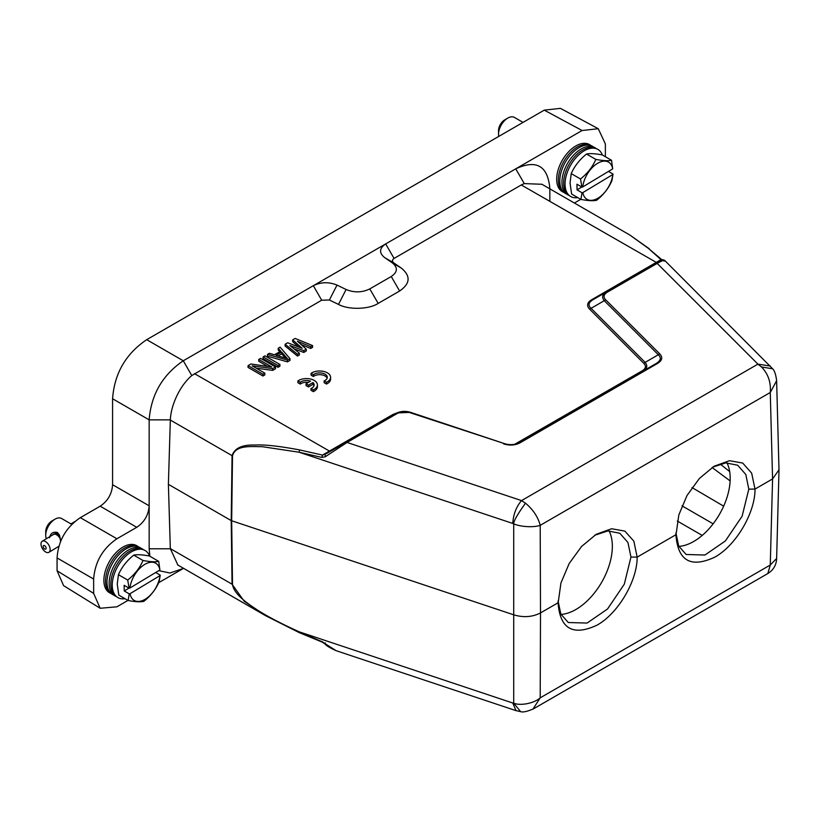 <?xml version="1.0" encoding="UTF-8"?>
<svg xmlns="http://www.w3.org/2000/svg" width="820" height="820" viewBox="0 0 820 820"><rect width="100%" height="100%" fill="white"/><g stroke="black" fill="none" stroke-linecap="round" stroke-linejoin="round"><path stroke-width="1.23" d="M71.832 524.41L61.613 518.506A13.161 7.595 120 0 0 55.032 519.162A13.161 7.595 120 0 0 54.827 519.275A13.161 7.595 120 0 0 45.725 535.275A13.161 7.595 120 0 0 45.725 535.511A13.161 7.595 120 0 0 46.34 538.75M49.6 537.746C50.389 533.318 52.992 531.555 57.42 532.457L59.409 535.019L60.649 541.579M52.07 520.874A8.774 5.064 120 0 0 51.926 520.946A8.774 5.064 120 0 0 51.793 521.028A8.774 5.064 120 0 0 45.725 531.688L45.725 535.275M58.62 534.189L57.103 535.111A6.468 3.649 -121.1 0 0 56.17 534.568L57.615 533.523L59.04 534.62M57.113 533.512L55.678 534.374A6.468 3.649 -121.1 0 0 54.796 534.189L55.821 533.348L57.697 533.656M55.309 533.615L54.356 534.199A6.468 3.649 -121.1 0 0 53.607 534.384L55.955 533.492M52.818 535.009L52.869 534.63A6.693 3.772 58.9 0 1 53.136 534.404L54.151 534.056M59.634 535.634L58.497 536.331A6.468 3.649 -121.1 0 0 57.605 535.491L59.009 534.527L59.614 535.532M58.681 547.186L58.025 546.817L58.671 547.196M60.393 539.13A6.468 3.649 -121.1 0 0 60.075 538.525L60.28 538.402M60.147 537.643L59.716 537.91A6.468 3.649 -121.1 0 0 58.948 536.844L59.829 536.28M41 544.121A6.468 3.649 58.9 0 1 42.23 541.231A6.468 3.649 58.9 0 1 47.212 542.932A6.468 3.649 58.9 0 1 50.153 549.41A6.468 3.649 58.9 0 1 48.913 552.311A6.468 3.649 58.9 0 1 43.942 550.609A6.468 3.649 58.9 0 1 41 544.121M53.515 534.189A6.693 3.772 58.9 0 1 54.253 533.994L54.356 534.199M55.114 533.482L54.253 533.994M54.745 533.994A6.693 3.772 58.9 0 1 55.627 534.179L55.678 534.374M56.98 533.359L55.627 534.179M56.17 534.394A6.693 3.772 58.9 0 1 57.103 534.937L57.103 535.111M58.548 534.056L57.103 534.937M57.646 535.347A6.693 3.772 58.9 0 1 58.538 536.188L58.497 536.331M59.604 535.542L58.538 536.188M59.04 536.762A6.693 3.772 58.9 0 1 59.798 537.817L59.716 537.91M43.173 546.479A2.081 1.179 58.9 0 1 44.608 545.649A2.081 1.179 58.9 0 1 46.115 548.18A2.081 1.179 58.9 0 1 44.68 549.01A2.081 1.179 58.9 0 1 43.173 546.479M523.037 122.395L514.406 117.414A13.161 7.595 120 0 0 507.826 118.07A13.161 7.595 120 0 0 507.621 118.193A13.161 7.595 120 0 0 498.529 134.183A13.161 7.595 120 0 0 498.529 134.418A13.161 7.595 120 0 0 498.755 136.417M503.152 133.875L508.349 130.872M504.874 119.781A8.774 5.064 120 0 0 504.73 119.863A8.774 5.064 120 0 0 504.587 119.945A8.774 5.064 120 0 0 498.529 130.605L498.529 134.183M127.971 600.414L116.901 606.81L100.163 608.266L63.601 585.654L57.072 570.771L57.072 557.938C58.292 540.739 66.041 527.311 80.329 517.656L100.183 506.196C107.799 501.051 111.94 493.886 112.586 484.712L112.586 398.756C114.39 373.53 125.757 353.84 146.698 339.675L544.244 110.146L560.398 108.363L598.262 128.719M158.762 570.648L169.976 573.006L183.27 568.486L158.711 582.672M100.163 608.266L93.644 593.383L93.644 579.053C94.966 561.915 102.725 548.488 116.901 538.771L136.755 527.301L100.183 506.196M112.586 484.712L149.158 505.817C148.512 514.991 144.371 522.155 136.755 527.301M149.865 556.247L149.158 548.795L149.158 419.86C151.105 394.727 162.473 375.037 183.27 360.779L582.108 130.513L598.272 128.719L605.365 143.941L605.365 156.722M580.765 199.332L574.379 203.022M549.851 201.464L549.851 188.856M111.12 593.536L110.249 593.137A27.193 15.703 -60 0 1 103.884 580.796A27.193 15.703 -60 0 1 116.02 552.649A27.193 15.703 -60 0 1 137.401 546.11L138.19 546.663M393.723 262.861L384.652 257.593C378.901 252.878 379.25 248.327 385.687 243.919L394.061 258.423C392.083 259.858 391.97 261.334 393.723 262.861L401.349 268.119C410.881 276.012 410.297 283.638 399.617 291.018L378.163 303.41C368.969 309.488 348.572 310.001 338.496 304.415L329.394 300.007L321.696 300.202L191.788 375.55C179.857 385.666 170.929 405.101 170.334 419.86L168.387 484.333L170.324 548.611L177.878 565.052M384.652 257.593L392.278 262.841C398.028 267.556 397.679 272.117 391.253 276.514L369.789 288.906C362.163 292.617 354.26 292.822 346.101 289.501L337.01 285.093C328.851 281.783 320.958 281.978 313.322 285.698L321.696 300.202M394.061 258.423L521.284 184.971L524.267 183.598L541.907 184.274M549.851 188.528C547.811 165.804 536.434 159.244 515.739 168.828L524.267 183.598M563.924 192.454L563.053 192.054A27.193 15.703 -60 0 1 556.678 179.703A27.193 15.703 -60 0 1 568.824 151.556A27.193 15.703 -60 0 1 590.205 145.017L590.984 145.571M591.958 299.566L593.055 299.679C588.483 302.436 587.827 305.317 591.076 308.32L589.734 309.284C586.31 305.737 587.058 302.498 591.958 299.566L661.012 259.643L648.518 248.46L629.822 235.022L541.692 184.141M299.177 632.497L265.731 615.769L244.165 601.183L232.06 584.25L231.219 520.608L514.037 614.928C523.652 617.716 532.467 617.05 540.503 612.919L540.206 525.333C534.005 527.537 521.407 527.076 513.72 523.877C513.505 521.305 517.43 514.406 525.497 503.193L521.54 500.6L347.044 442.441L325.263 456.76L325.222 454.3L322.506 455.079L392.954 414.448L398.141 412.429M168.387 484.333L231.219 520.608L232.06 455.694C234.551 448.161 242.166 444.604 254.917 445.045C264.183 444.44 279.066 446.07 299.577 449.924L322.506 455.079L321.768 457.406L325.263 456.76M514.765 444.235L642.06 370.906C645.863 368.631 646.437 366.109 643.792 363.342L589.734 309.284M298.634 346.942L292.658 341.673L292.658 339.88L295.169 338.434L312.574 345.579L310.688 346.665L297.404 341.171L306.29 349.207L303.779 350.652L289.86 345.517L299.382 353.194L297.496 354.281L285.124 344.236L287.635 342.78L302.18 348.285L292.658 339.88M312.574 345.579L312.574 347.362L310.688 348.459L301.053 344.472M306.29 349.207L306.29 350.991L303.779 352.446L293.96 348.818M299.382 353.194L299.382 354.978L297.496 356.075L285.124 346.03L285.124 344.236M289.962 360.421L287.441 361.876L267.535 356.177L267.535 354.383L269.421 353.297L274.474 354.773L280.758 351.144L278.216 348.223L280.102 347.137L289.962 358.627L289.962 360.421M279.722 351.739L278.216 350.017L278.216 348.223M279.907 364.439L279.907 366.222L278.021 367.309L263.138 358.719L263.138 356.925L265.024 355.839L279.907 364.439L278.021 365.525L263.138 356.925M267.607 366.376L258.741 361.251L258.741 359.467L260.627 358.381L275.51 366.97L272.681 368.6L252.16 365.822L264.829 373.141L262.954 374.227L248.06 365.628L250.889 363.998L271.728 366.96L258.741 359.467M275.51 366.97L275.51 368.764L272.681 370.394L256.219 368.159M264.829 373.141L264.829 374.924L262.954 376.011L248.06 367.421L248.06 365.628M662.539 260.657L661.012 259.643L661.135 260.36L656.082 263.281L657.179 263.394L757.916 364.131L770.318 366.058M648.518 248.46L662.16 259.981M322.506 641.937L299.136 631.8L299.577 632.671L299.136 631.8L512.766 703.006L515.995 710.632L336.497 650.803M170.324 548.611L232.511 584.455C233.587 592.932 244.442 601.429 255.225 608.543C264.686 615.01 279.323 622.769 299.136 631.8M299.577 449.924L299.136 452.24L321.768 457.406M326.38 453.634L397.023 412.921L410.594 412.368M272.681 370.394L272.681 368.6M262.954 376.011L262.954 374.227M278.021 367.309L278.021 365.525M289.962 358.627L287.441 360.082L287.441 361.876M287.441 360.082L267.535 354.383M310.688 348.459L310.688 346.665M303.779 352.446L303.779 350.652M297.496 356.075L297.496 354.281M394.051 414.561L392.954 414.448M517.615 443.476L516.528 443.384M645.135 362.368L658.316 354.752L604.268 300.694L591.076 308.32L645.135 362.368C647.831 365.679 647.175 368.569 643.157 371.009L643.136 371.029M643.208 370.988L642.06 370.906M645.125 362.358L643.792 363.342M659.669 353.779L658.327 354.752C661.473 357.745 660.817 360.626 656.348 363.383L657.445 363.506C662.283 360.544 663.021 357.305 659.669 353.779L605.621 299.731L604.278 300.704C601.572 297.383 602.228 294.503 606.246 292.053L592.88 299.771M664.559 260.288L662.56 259.673L606.267 292.043M664.056 261.16C665.194 259.52 662.898 260.258 657.179 263.394L607.343 292.166L606.246 292.053L656.082 263.281M325.222 642.859L325.263 643.772L336.149 650.691C329.947 647.892 326.175 645.617 324.853 643.854L322.065 642.039L299.341 632.671L265.752 615.779L177.602 564.888M321.768 641.373L325.263 643.772M520.597 711.616L513.72 703.222L513.72 523.877L512.766 523.447C513.371 514.294 516.292 506.678 521.54 500.6L757.916 364.131L761.472 366.95C768.155 373.858 771.087 382.376 770.267 392.503L772.573 478.931L755.005 489.079C755.22 512.869 735.899 545.556 714.763 557.169C690.768 568.301 677.822 560.829 675.926 534.732L637.16 557.118C637.335 580.857 618.065 613.616 596.919 625.209C572.934 636.33 559.988 628.848 558.072 602.772L540.503 612.919L540.206 697.841L532.959 709.126M281.711 352.057L287.43 358.627L276.053 355.316L281.711 352.057L281.711 353.851L285.35 358.022M395.793 413.567L396.89 413.669C400.877 411.527 405.244 411.199 409.99 412.675L504.392 443.61C509.886 445.27 514.868 444.891 519.347 442.472L518.537 442.943C514.119 444.963 509.384 445.178 504.331 443.579M606.277 292.053L593.055 299.669M605.621 299.731C603.079 296.973 603.653 294.452 607.343 292.166M503.613 443.876C509.804 445.803 515.421 445.383 520.454 442.595L657.445 363.506M772.635 368.795L761.472 366.95M779 469.819L772.573 478.931L770.267 565.021L776.632 558.471M778.99 469.706L776.622 380.736L770.267 392.503L540.206 525.333C538.012 516.979 533.102 509.599 525.497 503.193M512.766 703.006L513.72 703.222C520.885 706.03 534.312 703.201 540.206 697.841L770.267 565.021L767.838 573.528M278.123 355.921L281.711 353.851M410.769 412.419L504.187 443.558M519.357 442.492L656.348 363.393L519.357 442.492L520.454 442.595M675.916 535.603L678.816 514.95L687.006 495.505L699.388 478.46L714.087 466.252L729.482 460.707L742.715 463.064L751.653 473.119L755.005 489.079L748.803 489.13L745.81 474.483L737.682 465.227L725.792 462.88L712.58 467.195M558.061 603.612L560.941 582.969L569.162 563.535L581.534 546.499L596.232 534.291L611.638 528.746L624.861 531.114L633.839 541.128L637.16 557.118L630.959 557.057L627.935 542.481L619.828 533.266L607.938 530.929L594.726 535.234M726.93 462.808A51.537 29.756 -60 0 1 719.591 514.13A51.537 29.756 -60 0 1 678.847 546.376M609.075 530.847A51.537 29.756 -60 0 1 601.736 582.169A51.537 29.756 -60 0 1 561.003 614.416M729.687 471.602L720.144 463.997M730.128 480.92L712.098 467.502M602.372 154.99A27.193 15.703 120 0 0 597.134 149.014A27.193 15.703 120 0 0 576.255 157.409A27.193 15.703 120 0 0 565.052 184.541A27.193 15.703 120 0 0 569.972 196.052A27.193 15.703 120 0 0 577.772 197.599M569.972 196.052L568.516 195.016A27.029 15.6 -60 0 1 563.617 183.577A27.029 15.6 -60 0 1 574.748 156.61A27.029 15.6 -60 0 1 595.505 148.266L597.134 149.014M569.193 195.498L568.322 195.098A27.193 15.703 -60 0 1 561.956 182.747A27.193 15.703 -60 0 1 574.092 154.601A27.193 15.703 -60 0 1 595.484 148.061L596.263 148.615M608.471 171.421L613.032 174.055L611.904 180.707C608.563 188.385 603.469 194.904 596.601 200.275C593.126 201.043 587.889 200.746 580.898 199.403L571.622 194.053L570.043 183.024L571.222 173.604C574.553 166.081 579.658 159.562 586.536 154.037C589.99 153.309 595.228 153.607 602.228 154.908L611.515 160.269L612.704 168.869L582.723 186.95A21.494 12.413 -60 0 1 597.431 163.395A21.494 12.413 -60 0 1 612.704 168.869M580.898 199.403L582.026 192.751L577.054 189.871L576.942 184.213L581.923 187.083L580.509 178.965L571.222 173.604M586.536 154.037L595.812 159.398C602.946 160.751 608.184 161.038 611.515 160.269M580.509 178.965C587.509 173.409 592.614 166.88 595.812 159.398M582.835 192.608L612.817 174.537A21.494 12.413 -60 0 1 598.108 198.091A21.494 12.413 -60 0 1 582.835 192.608L582.026 192.751M581.923 187.083L582.723 186.95M577.054 189.871L581.8 187.011M593.649 147.057A27.193 15.703 120 0 0 591.855 145.97A27.193 15.703 120 0 0 570.986 154.365A27.193 15.703 120 0 0 559.783 181.497A27.193 15.703 120 0 0 564.703 193.007A27.193 15.703 120 0 0 566.538 194.012M591.855 145.97L590.226 145.222A27.029 15.6 120 0 0 569.48 153.565A27.029 15.6 120 0 0 558.348 180.533A27.029 15.6 120 0 0 563.237 191.972L564.703 193.007M149.578 556.083A27.193 15.703 120 0 0 144.33 550.107A27.193 15.703 120 0 0 123.451 558.492A27.193 15.703 120 0 0 112.258 585.634A27.193 15.703 120 0 0 117.178 597.134A27.193 15.703 120 0 0 124.978 598.692M117.178 597.134L115.712 596.099A27.029 15.6 -60 0 1 110.823 584.66A27.029 15.6 -60 0 1 121.954 557.692A27.029 15.6 -60 0 1 142.7 549.359L144.33 550.107M116.399 596.581L115.528 596.181A27.193 15.703 -60 0 1 109.152 583.84A27.193 15.703 -60 0 1 121.298 555.693A27.193 15.703 -60 0 1 142.68 549.154L143.459 549.707M155.667 572.514L160.238 575.148L159.111 581.8C155.769 589.477 150.665 595.996 143.797 601.367C140.322 602.126 135.095 601.839 128.105 600.496L118.818 595.135L117.239 584.117L118.428 574.697C121.76 567.173 126.854 560.644 133.732 555.13C137.196 554.402 142.424 554.689 149.435 556.001L158.711 561.362L159.9 569.961L129.929 588.032A21.494 12.413 -60 0 1 144.638 564.478A21.494 12.413 -60 0 1 159.9 569.961M128.105 600.496L129.232 593.844L124.25 590.964L124.138 585.295L129.119 588.176L127.705 580.047L118.428 574.697M133.732 555.13L143.008 560.48C150.152 561.833 155.38 562.13 158.711 561.362M127.705 580.047C134.716 574.492 139.81 567.973 143.008 560.48M130.031 593.7L160.013 575.62A21.494 12.413 -60 0 1 145.304 599.174A21.494 12.413 -60 0 1 130.031 593.7L129.232 593.844M129.119 588.176L129.929 588.032M124.25 590.964L128.996 588.104M140.845 548.149A27.193 15.703 120 0 0 139.051 547.063A27.193 15.703 120 0 0 118.182 555.447A27.193 15.703 120 0 0 106.979 582.589A27.193 15.703 120 0 0 111.899 594.09A27.193 15.703 120 0 0 113.734 595.095M139.051 547.063L137.432 546.315A27.029 15.6 120 0 0 116.676 554.648A27.029 15.6 120 0 0 105.544 581.616A27.029 15.6 120 0 0 110.433 593.055L111.899 594.09M558.072 600.937L560.829 614.057L568.291 622.524L587.089 623.056L607.569 608.963L624.307 584.168L630.959 557.057M675.926 532.887L678.683 546.028L686.145 554.484L704.923 555.027L725.362 540.974L742.11 516.231L748.803 489.13M675.926 534.732L675.926 533.154M558.072 601.234L558.072 602.72M311.067 373.356L313.414 374.709A7.677 4.428 180 0 1 321.993 373.1A7.677 4.428 180 0 1 327.293 377.313A7.677 4.428 180 0 1 324.136 380.9L326.483 382.253A10.967 6.334 0 0 0 330.583 377.313A10.967 6.334 0 0 0 323.254 371.347A10.967 6.334 0 0 0 311.067 373.356L311.067 375.15L313.414 376.503A7.677 4.428 180 0 1 321.245 374.771A7.677 4.428 180 0 1 327.139 378.215M313.414 374.709L313.414 376.503M324.136 380.9L324.136 382.694L326.483 384.047A10.967 6.334 0 0 0 330.583 379.106L330.583 377.313M326.483 382.253L326.483 384.047M306.034 383.77L308.443 385.164L312.973 382.55A7.677 4.428 180 0 1 314.152 384.908A7.677 4.428 180 0 1 310.985 388.495L313.332 389.848A10.967 6.334 0 0 0 317.432 384.908A10.967 6.334 0 0 0 310.103 378.932A10.967 6.334 0 0 0 297.916 380.952L300.263 382.304A7.677 4.428 180 0 1 310.555 381.156L306.034 383.77L306.034 385.564L308.443 386.958L312.973 384.344A7.677 4.428 180 0 1 313.988 385.8M308.443 385.164L308.443 386.958M312.973 382.55L312.973 384.344M310.985 388.495L310.985 390.279L313.332 391.642A10.967 6.334 0 0 0 317.432 386.702L317.432 384.908M313.332 389.848L313.332 391.642M297.916 380.952L297.916 382.735L300.263 384.098A7.677 4.428 180 0 1 308.392 382.407M300.263 382.304L300.263 384.098M58.107 533.748L57.42 532.457M57.072 570.771L93.644 593.383M57.072 557.938L93.644 579.053M80.329 517.656L116.901 538.771M112.586 398.756L149.158 419.86L170.334 419.86M146.698 339.675L183.27 360.779L191.788 375.55M544.244 110.146L582.108 130.513M149.158 548.795L170.334 548.795M656.953 262.779L521.284 184.971M170.324 420.055L232.511 455.899C235.494 444.676 251.227 446.736 262.144 446.674L299.136 452.24L512.766 523.447M194.473 373.654L330.142 451.461M337.01 285.093L329.394 300.007M338.496 304.415L346.101 289.501M378.163 303.41L369.789 288.906M399.617 291.018L391.253 276.514M401.349 268.119L392.278 262.841M232.511 584.455L231.671 520.813L232.511 455.899M396.89 413.669L347.044 442.441L345.958 442.328L395.793 413.557M702.217 535.419L677.31 521.038M681.994 505.837L713.144 523.816M723.66 506.165L692.018 487.572M51.926 520.946L55.032 519.162M74.835 521.571L70.961 523.908M53.607 534.374L42.23 541.231M504.73 119.863L507.826 118.07M629.832 235.032L649.245 248.757M776.622 380.736C775.874 374.617 774.562 370.65 772.686 368.826L664.548 260.268M515.995 710.632L520.597 711.637C522.852 712.498 527.157 711.555 533.533 708.808L767.858 573.518C773.332 570.125 776.253 565.216 776.622 558.799L778.99 470.26M410.687 412.398C405.972 410.861 401.41 411.025 397.013 412.911M410.687 412.378L504.228 443.558M58.958 546.253L48.913 552.311"/></g></svg>
